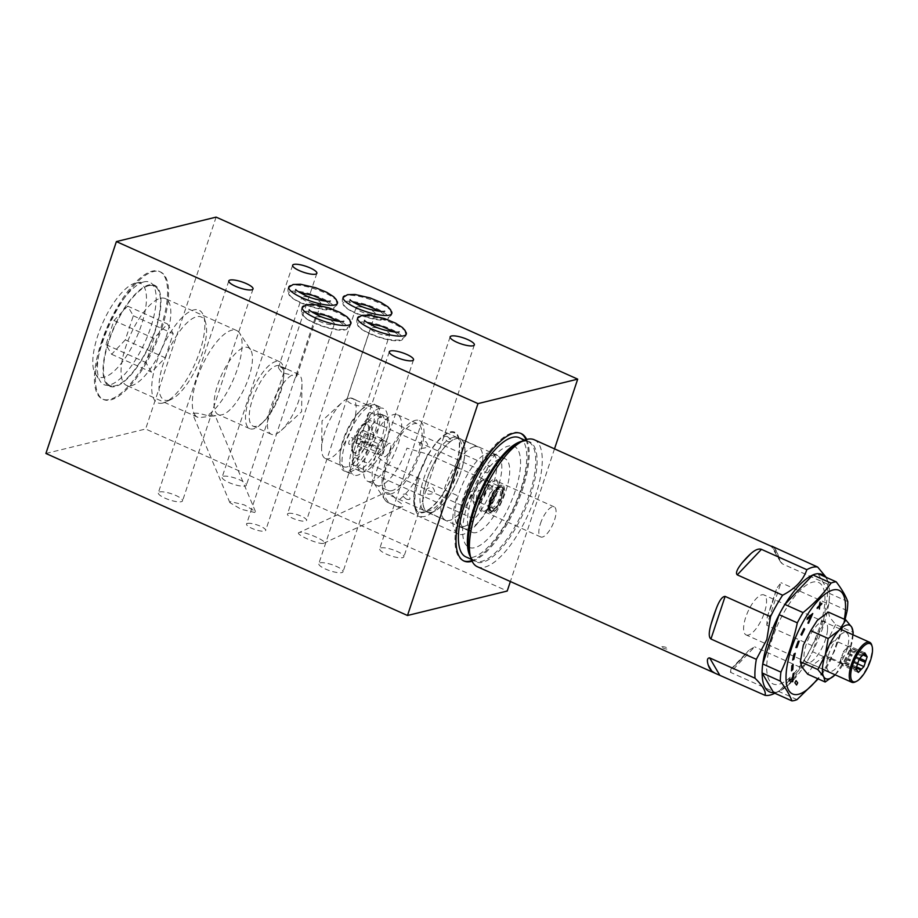 <?xml version="1.0" encoding="UTF-8"?>
<svg xmlns="http://www.w3.org/2000/svg" width="918" height="918" viewBox="0 0 918 918"><rect width="100%" height="100%" fill="white"/><g stroke="black" fill="none" stroke-linecap="round" stroke-linejoin="round"><path stroke-width="0.69" stroke-dasharray="4.59 3.44" d="M405.848 331.995A25.647 6.449 18.4 0 0 385.067 320.244A25.647 6.449 18.4 0 0 360.108 316.217A25.647 6.449 18.4 0 0 359.236 316.492M391.378 311.34A25.647 6.449 18.4 0 0 370.597 299.589A25.647 6.449 18.4 0 0 345.638 295.562A25.647 6.449 18.4 0 0 344.766 295.825M337.021 301.161A25.647 6.449 18.4 0 0 316.24 289.411A25.647 6.449 18.4 0 0 291.281 285.372A25.647 6.449 18.4 0 0 290.409 285.647M350.492 321.369A25.647 6.449 18.4 0 0 329.711 309.618A25.647 6.449 18.4 0 0 304.753 305.591A25.647 6.449 18.4 0 0 303.881 305.866M554.518 448.833L510.385 581.519M472.093 561.242A69.86 25.084 114.1 0 0 522.342 490.017A69.86 25.084 114.1 0 0 526.668 439.47M45.9 453.469L145.629 429.004L507.218 591.031M380.89 547.908A12.76 3.213 -161.6 0 1 395.038 550.548A12.76 3.213 -161.6 0 1 403.874 556.813A12.76 3.213 -161.6 0 1 402.635 557.651A12.76 3.213 -161.6 0 1 388.475 555.011A12.76 3.213 -161.6 0 1 379.65 548.757A12.76 3.213 -161.6 0 1 380.89 547.908M320.061 562.837A12.76 3.213 -161.6 0 1 334.209 565.477A12.76 3.213 -161.6 0 1 343.045 571.73A12.76 3.213 -161.6 0 1 341.806 572.58A12.76 3.213 -161.6 0 1 327.646 569.94A12.76 3.213 -161.6 0 1 318.81 563.675A12.76 3.213 -161.6 0 1 320.061 562.837M223.384 476.293A12.76 3.213 -161.6 0 1 237.544 478.944A12.76 3.213 -161.6 0 1 246.368 485.197A12.76 3.213 -161.6 0 1 245.129 486.047A12.76 3.213 -161.6 0 1 230.969 483.396A12.76 3.213 -161.6 0 1 222.145 477.142A12.76 3.213 -161.6 0 1 223.384 476.293M159.56 491.956A12.76 3.213 -161.6 0 1 173.72 494.595A12.76 3.213 -161.6 0 1 182.544 500.861A12.76 3.213 -161.6 0 1 181.305 501.698A12.76 3.213 -161.6 0 1 167.145 499.059A12.76 3.213 -161.6 0 1 158.321 492.794A12.76 3.213 -161.6 0 1 159.56 491.956M288.424 513.391A10.075 2.536 -161.6 0 1 299.589 515.48A10.075 2.536 -161.6 0 1 306.555 520.414A10.075 2.536 -161.6 0 1 305.579 521.08A10.075 2.536 -161.6 0 1 294.414 518.991A10.075 2.536 -161.6 0 1 287.449 514.057A10.075 2.536 -161.6 0 1 288.424 513.391M247.539 523.421A10.075 2.536 -161.6 0 1 258.704 525.509A10.075 2.536 -161.6 0 1 265.669 530.443A10.075 2.536 -161.6 0 1 264.694 531.109A10.075 2.536 -161.6 0 1 253.529 529.032A10.075 2.536 -161.6 0 1 246.552 524.086A10.075 2.536 -161.6 0 1 247.539 523.421M299.348 532.463C293.152 533.519 318.73 544.982 323.595 543.33C329.791 542.274 304.202 530.811 299.348 532.463L385.308 492.587C388.796 492.128 392.835 494.871 397.425 500.815C402.75 504.189 404.287 506.22 402.061 506.931C400.007 507.275 395.647 505.921 388.98 502.892C384.401 496.936 383.173 493.505 385.308 492.587M323.595 543.33L402.061 506.931M230.51 501.618L229.856 502.616L241.067 509.249L254.779 512.496L255.433 511.498L244.222 504.866L230.51 501.618M216.109 217.118L145.629 429.004M101.267 342.586A69.86 25.084 -65.9 0 1 152.354 271.131A69.86 25.084 -65.9 0 1 160.753 328.001A69.86 25.084 -65.9 0 1 109.667 399.456A69.86 25.084 -65.9 0 1 101.267 342.586M357.125 306.876A10.075 2.536 -161.6 0 1 368.29 308.964A10.075 2.536 -161.6 0 1 375.255 313.899A10.075 2.536 -161.6 0 1 374.28 314.564A10.075 2.536 -161.6 0 1 363.103 312.487A10.075 2.536 -161.6 0 1 356.138 307.541A10.075 2.536 -161.6 0 1 357.125 306.876M316.228 316.905A10.075 2.536 -161.6 0 1 327.405 318.994A10.075 2.536 -161.6 0 1 334.37 323.928A10.075 2.536 -161.6 0 1 333.395 324.593A10.075 2.536 -161.6 0 1 322.218 322.516A10.075 2.536 -161.6 0 1 315.253 317.571A10.075 2.536 -161.6 0 1 316.228 316.905M388.98 502.892A47.552 17.075 -65.9 0 1 387.97 502.536A47.552 17.075 -65.9 0 1 384.986 499.908A47.552 17.075 -65.9 0 1 387.166 464.118L375.737 455.776A36.663 13.162 114.1 0 0 374.062 483.373A36.663 13.162 114.1 0 0 406.949 448.122L427.65 454.18A47.552 17.075 -65.9 0 1 397.425 500.815M427.65 454.18L497.912 485.656A47.552 17.075 -65.9 0 1 458.22 534.024A47.552 17.075 -65.9 0 1 457.416 495.594L387.166 464.118M345.352 301.609A23.891 6.013 -161.6 0 1 375.875 308.23A23.891 6.013 -161.6 0 1 386.053 319.843A23.891 6.013 -161.6 0 1 355.53 313.222A23.891 6.013 -161.6 0 1 345.352 301.609M304.466 311.638A23.891 6.013 -161.6 0 1 334.99 318.259A23.891 6.013 -161.6 0 1 345.157 329.872A23.891 6.013 -161.6 0 1 314.644 323.251A23.891 6.013 -161.6 0 1 304.466 311.638M255.433 511.498L215.064 415.406L213.137 416.106L221.307 414.925A36.663 13.162 114.1 0 0 248.858 377.287A36.663 13.162 -65.9 0 0 250.545 349.689L239.609 333.154A47.552 17.075 -65.9 0 1 237.429 368.944A47.552 17.075 114.1 0 1 207.204 415.579C214.043 414.752 216.373 414.867 214.204 415.911L198.758 417.656C193.136 415.188 191.369 413.788 193.468 413.467C195.66 412.733 200.239 413.444 207.204 415.579M229.856 502.616L192.7 414.19L193.468 413.467M287.323 369.208L297.214 373.775A32.968 11.842 -65.9 0 1 298.201 374.085A32.968 11.842 -65.9 0 1 301.988 384.16L301.586 411.734L281.287 430.381A32.968 11.842 114.1 0 1 271.235 434.26A32.968 11.842 114.1 0 1 270.684 407.615A32.968 11.842 -65.9 0 1 292.027 375.049L282.101 372.788L278.338 367.843L279.382 366.993L287.323 369.208L279.967 365.915A32.968 11.842 -65.9 0 0 252.45 399.445A32.968 11.842 114.1 0 0 253.001 426.09A32.968 11.842 114.1 0 0 263.627 421.66L261.504 423.714A36.663 13.162 114.1 0 1 249.685 428.637A36.663 13.162 114.1 0 1 249.065 399.02A36.663 13.162 -65.9 0 1 279.657 361.738L248.25 347.658A36.663 13.162 -65.9 0 0 217.646 384.94A36.663 13.162 114.1 0 0 218.266 414.569A36.663 13.162 114.1 0 0 221.307 414.925M239.609 333.154A47.552 17.075 -65.9 0 0 236.637 330.514A47.552 17.075 -65.9 0 0 196.945 378.882A47.552 17.075 114.1 0 0 197.749 417.3A47.552 17.075 114.1 0 0 198.758 417.656M248.25 347.658A36.663 13.162 -65.9 0 1 250.545 349.689M279.657 361.738A36.663 13.162 -65.9 0 1 283.846 373.833A36.663 13.162 -65.9 0 1 280.277 391.355A36.663 13.162 114.1 0 1 261.504 423.714M279.967 365.915A32.968 11.842 -65.9 0 1 283.731 376.793A32.968 11.842 -65.9 0 1 280.518 392.56A32.968 11.842 114.1 0 1 263.627 421.66M301.988 384.16A32.968 11.842 -65.9 0 1 298.752 400.73A32.968 11.842 114.1 0 1 281.287 430.381M297.214 373.775L295.493 377.803L292.027 375.049M319.923 304.386A10.075 2.536 18.4 0 0 320.898 303.72A10.075 2.536 18.4 0 0 313.933 298.786A10.075 2.536 18.4 0 0 302.768 296.698A10.075 2.536 18.4 0 0 301.781 297.363A10.075 2.536 18.4 0 0 308.746 302.297A10.075 2.536 18.4 0 0 319.923 304.386M290.995 291.419A23.891 6.013 -161.6 0 1 321.518 298.052A23.891 6.013 -161.6 0 1 331.685 309.664A23.891 6.013 -161.6 0 1 301.173 303.032A23.891 6.013 -161.6 0 1 290.995 291.419M166.181 337.021A47.552 17.075 114.1 0 0 165.378 298.591A47.552 17.075 114.1 0 0 125.697 346.947A47.552 17.075 114.1 0 0 126.5 385.376A47.552 17.075 114.1 0 0 166.181 337.021M365.364 405.515L366.271 405.045L364.239 403.679L350.63 397.976L347.13 398.825C346.132 404.149 361.749 407.408 365.364 405.515M347.761 399.169L347.13 398.825A32.968 11.842 114.1 0 0 342.322 402.233A32.968 11.842 114.1 0 0 324.846 431.885A32.968 11.842 -65.9 0 0 321.61 448.454A32.968 11.842 -65.9 0 0 325.397 458.53L343.642 466.7A32.968 11.842 -65.9 0 1 339.867 455.821A32.968 11.842 -65.9 0 1 343.08 440.055A32.968 11.842 114.1 0 1 359.971 410.954L362.105 408.9A36.663 13.162 -65.9 0 1 374.544 433.594A36.663 13.162 -65.9 0 1 352.558 468.662A36.663 13.162 -65.9 0 1 339.752 458.782A36.663 13.162 -65.9 0 1 343.321 441.26A36.663 13.162 -65.9 0 1 362.105 408.9M343.642 466.7A32.968 11.842 -65.9 0 0 371.159 433.17A32.968 11.842 114.1 0 0 370.597 406.525A32.968 11.842 114.1 0 0 359.971 410.954M325.397 458.53A32.968 11.842 -65.9 0 0 352.914 425A32.968 11.842 114.1 0 0 352.363 398.355A32.968 11.842 114.1 0 0 350.63 397.976M388.75 335.231A10.075 2.536 18.4 0 0 389.725 334.565A10.075 2.536 18.4 0 0 382.76 329.619A10.075 2.536 18.4 0 0 371.595 327.542A10.075 2.536 18.4 0 0 370.608 328.208A10.075 2.536 18.4 0 0 377.573 333.142A10.075 2.536 18.4 0 0 388.75 335.231M359.822 322.264A23.891 6.013 -161.6 0 1 390.345 328.885A23.891 6.013 -161.6 0 1 400.512 340.498A23.891 6.013 -161.6 0 1 370 333.877A23.891 6.013 -161.6 0 1 359.822 322.264M463.533 560.829A69.86 25.084 -65.9 0 1 461.857 504.166A69.86 25.084 -65.9 0 1 520.655 433.353M525.957 439.676A69.86 25.084 -65.9 0 1 521.344 489.569A69.86 25.084 -65.9 0 1 471.783 560.577M468.042 502.651A55.332 19.875 114.1 0 0 474.698 547.69A55.332 19.875 114.1 0 0 515.159 491.096A55.332 19.875 114.1 0 0 508.503 446.045A55.332 19.875 114.1 0 0 468.042 502.651M161.74 328.449A69.86 25.084 114.1 0 0 153.34 271.579A69.86 25.084 114.1 0 0 102.265 343.034A69.86 25.084 114.1 0 0 110.665 399.904A69.86 25.084 114.1 0 0 161.74 328.449M155.567 329.964A55.332 19.875 -65.9 0 1 115.094 386.558A55.332 19.875 -65.9 0 1 108.439 341.519A55.332 19.875 -65.9 0 1 148.911 284.924A55.332 19.875 -65.9 0 1 155.567 329.964M468.582 528.86A40.082 14.39 -65.9 0 1 464.439 528.619A40.082 14.39 -65.9 0 1 465.587 491.187A40.082 14.39 -65.9 0 1 493.069 455.236A40.082 14.39 -65.9 0 1 497.212 455.466A40.082 14.39 -65.9 0 1 496.064 492.897A40.082 14.39 -65.9 0 1 468.582 528.86M474.434 511.246A3.683 1.32 114.1 0 0 471.909 514.55A3.683 1.32 114.1 0 0 471.806 517.993A3.683 1.32 114.1 0 0 472.185 518.016A3.683 1.32 114.1 0 0 474.721 514.711A3.683 1.32 114.1 0 0 474.824 511.269A3.683 1.32 114.1 0 0 474.434 511.246M492.427 486.092A3.683 1.32 114.1 0 0 489.73 489.856A3.683 1.32 114.1 0 0 490.166 492.863A3.683 1.32 114.1 0 0 492.863 489.087A3.683 1.32 114.1 0 0 492.427 486.092M489.466 466.069A3.683 1.32 114.1 0 0 486.942 469.373A3.683 1.32 114.1 0 0 486.827 472.827A3.683 1.32 114.1 0 0 487.217 472.85A3.683 1.32 114.1 0 0 489.742 469.534A3.683 1.32 114.1 0 0 489.845 466.092A3.683 1.32 114.1 0 0 489.466 466.069M471.485 491.222A3.683 1.32 114.1 0 0 468.788 494.997A3.683 1.32 114.1 0 0 469.224 498.004A3.683 1.32 114.1 0 0 471.921 494.228A3.683 1.32 114.1 0 0 471.485 491.222M476.476 505.118A14.229 5.106 -65.9 0 1 473.665 503.225A14.229 5.106 -65.9 0 1 476.167 489.96A14.229 5.106 -65.9 0 1 484.406 479.253A14.229 5.106 -65.9 0 1 485.174 478.978A14.229 5.106 -65.9 0 1 486.884 490.556A14.229 5.106 -65.9 0 1 476.476 505.118M463.59 526.622A40.082 14.39 -65.9 0 1 459.448 526.393A40.082 14.39 -65.9 0 1 460.595 488.95A40.082 14.39 -65.9 0 1 488.089 452.999A40.082 14.39 -65.9 0 1 492.232 453.228A40.082 14.39 -65.9 0 1 491.084 490.671A40.082 14.39 -65.9 0 1 463.59 526.622M354.738 457.612A3.683 1.32 114.1 0 0 352.214 460.916A3.683 1.32 114.1 0 0 352.11 464.359A3.683 1.32 114.1 0 0 352.489 464.382A3.683 1.32 114.1 0 0 355.014 461.077A3.683 1.32 114.1 0 0 355.117 457.634A3.683 1.32 114.1 0 0 354.738 457.612M349.988 471.886A36.456 13.093 114.1 0 0 374.992 439.194A36.456 13.093 114.1 0 0 376.036 405.148A36.456 13.093 114.1 0 0 372.26 404.93A36.456 13.093 114.1 0 0 347.268 437.634A36.456 13.093 114.1 0 0 346.224 471.68A36.456 13.093 114.1 0 0 349.988 471.886M370.47 439.229A3.683 1.32 -65.9 0 1 370.023 436.222A3.683 1.32 -65.9 0 1 372.731 432.447A3.683 1.32 -65.9 0 1 373.167 435.453A3.683 1.32 -65.9 0 1 370.47 439.229M369.77 412.434A3.683 1.32 114.1 0 0 367.234 415.739A3.683 1.32 114.1 0 0 367.131 419.193A3.683 1.32 114.1 0 0 367.51 419.205A3.683 1.32 114.1 0 0 370.046 415.9A3.683 1.32 114.1 0 0 370.149 412.457A3.683 1.32 114.1 0 0 369.77 412.434M349.529 444.369A3.683 1.32 -65.9 0 1 349.081 441.363A3.683 1.32 -65.9 0 1 351.778 437.588A3.683 1.32 -65.9 0 1 352.225 440.594A3.683 1.32 -65.9 0 1 349.529 444.369M356.264 453.033A15.927 5.715 -65.9 0 1 354.348 440.078A15.927 5.715 -65.9 0 1 365.995 423.783A15.927 5.715 -65.9 0 1 367.911 436.75A15.927 5.715 -65.9 0 1 356.264 453.033M379.742 408.281A36.456 13.093 114.1 0 0 354.75 440.984A36.456 13.093 114.1 0 0 353.705 475.031A36.456 13.093 114.1 0 0 357.469 475.237A36.456 13.093 114.1 0 0 382.473 442.545A36.456 13.093 114.1 0 0 383.517 408.499A36.456 13.093 114.1 0 0 379.742 408.281M482.466 480.229A11.888 4.269 114.1 0 0 481.824 480.47A11.888 4.269 114.1 0 0 474.939 489.409A11.888 4.269 114.1 0 0 472.85 500.494A11.888 4.269 114.1 0 0 475.203 502.066A11.888 4.269 114.1 0 0 483.889 489.914A11.888 4.269 114.1 0 0 482.466 480.229M474.124 446.745A40.082 14.39 114.1 0 0 446.63 482.696A40.082 14.39 114.1 0 0 445.482 520.127A40.082 14.39 114.1 0 0 449.625 520.368A40.082 14.39 114.1 0 0 477.119 484.406A40.082 14.39 114.1 0 0 478.267 446.974A40.082 14.39 114.1 0 0 474.124 446.745M431.678 512.324A40.082 14.39 -65.9 0 1 427.524 512.083A40.082 14.39 -65.9 0 1 428.672 474.652A40.082 14.39 -65.9 0 1 456.166 438.689A40.082 14.39 -65.9 0 1 460.308 438.93A40.082 14.39 -65.9 0 1 459.161 476.362A40.082 14.39 -65.9 0 1 431.678 512.324M390.781 493.999A40.082 14.39 -65.9 0 1 386.627 493.758A40.082 14.39 -65.9 0 1 387.775 456.326A40.082 14.39 -65.9 0 1 415.269 420.364A40.082 14.39 -65.9 0 1 419.411 420.605A40.082 14.39 -65.9 0 1 418.264 458.036A40.082 14.39 -65.9 0 1 390.781 493.999M453.171 437.358A40.082 14.39 114.1 0 0 425.688 473.309A40.082 14.39 114.1 0 0 424.541 510.741A40.082 14.39 114.1 0 0 428.683 510.982A40.082 14.39 114.1 0 0 456.166 475.019A40.082 14.39 114.1 0 0 457.313 437.588A40.082 14.39 114.1 0 0 453.171 437.358M421.213 448.294C427.788 448.179 429.36 445.976 425.941 441.684C419.319 441.478 417.747 443.681 421.213 448.294M406.754 499.335C411.367 500.046 411.115 498.29 405.986 494.079C401.074 493.792 401.338 495.548 406.754 499.335M432.711 487.527C436.176 492.14 434.604 494.343 427.983 494.136C424.564 489.845 426.136 487.642 432.711 487.527M447.169 436.475C452.585 440.273 452.849 442.028 447.938 441.73C442.809 437.53 442.556 435.775 447.169 436.475M391.883 490.66A36.456 13.093 -65.9 0 1 388.119 490.441A36.456 13.093 -65.9 0 1 389.163 456.407A36.456 13.093 -65.9 0 1 414.156 423.703A36.456 13.093 114.1 0 1 417.931 423.921A36.456 13.093 114.1 0 1 416.887 457.956A36.456 13.093 114.1 0 1 391.883 490.66M371.434 481.491A36.456 13.093 -65.9 0 1 367.67 481.284A36.456 13.093 -65.9 0 1 368.715 447.238A36.456 13.093 -65.9 0 1 393.707 414.546A36.456 13.093 -65.9 0 1 397.483 414.752A36.456 13.093 -65.9 0 1 396.438 448.799A36.456 13.093 -65.9 0 1 371.434 481.491M365.008 423.301A15.962 5.726 114.1 0 0 364.136 423.623A15.962 5.726 114.1 0 0 354.899 435.614A15.962 5.726 114.1 0 0 352.099 450.497A15.962 5.726 114.1 0 0 355.255 452.62A15.962 5.726 114.1 0 0 366.925 436.291A15.962 5.726 114.1 0 0 365.008 423.301M356.758 439.573L355.736 442.637L357.55 445.723L361.99 441.042L364.549 433.342L362.713 430.198L358.341 434.811L357.32 437.875A7.321 2.628 114.1 0 0 356.758 439.573L376.701 448.512A7.321 2.628 114.1 0 0 376.587 453.102A7.321 2.628 114.1 0 0 377.091 453.584A7.321 2.628 114.1 0 0 377.849 453.618A7.321 2.628 114.1 0 0 379.696 452.344A7.321 2.628 114.1 0 0 383.575 440.697A7.321 2.628 114.1 0 0 383.07 440.227A7.321 2.628 114.1 0 0 382.313 440.181A7.321 2.628 114.1 0 0 380.454 441.466A7.321 2.628 114.1 0 0 377.275 446.814L378.285 443.75L382.657 439.137L384.504 442.281L381.945 449.981L377.493 454.662L375.691 451.576L376.701 448.512M367.716 422.05A18.303 6.575 114.1 0 0 366.73 422.406A18.303 6.575 114.1 0 0 356.127 436.165A18.303 6.575 114.1 0 0 352.914 453.24A18.303 6.575 114.1 0 0 356.54 455.661A18.303 6.575 114.1 0 0 369.92 436.945A18.303 6.575 114.1 0 0 367.716 422.05M389.301 443.302A7.321 2.628 114.1 0 0 384.275 449.877A7.321 2.628 114.1 0 0 384.068 456.705A7.321 2.628 114.1 0 0 384.826 456.751A7.321 2.628 114.1 0 0 386.294 455.844A7.321 2.628 114.1 0 0 390.896 445.586A7.321 2.628 114.1 0 0 390.058 443.348A7.321 2.628 114.1 0 0 389.301 443.302M357.32 437.875L377.275 446.814M358.341 434.811L378.285 443.75M355.736 442.637L375.691 451.576M362.713 430.198L382.657 439.137M364.549 433.342L384.504 442.281M361.99 441.042L381.945 449.981M357.55 445.723L377.493 454.662M377.872 413.903A30.328 10.89 114.1 0 0 357.079 441.11A30.328 10.89 114.1 0 0 356.207 469.442A30.328 10.89 114.1 0 0 378.549 446.217A30.328 10.89 114.1 0 0 381.016 414.075A30.328 10.89 114.1 0 0 378.021 413.869L385.158 416.026A30.328 10.89 -65.9 0 1 385.904 416.267A30.328 10.89 -65.9 0 1 383.437 448.409A30.328 10.89 -65.9 0 1 361.095 471.634A30.328 10.89 -65.9 0 1 361.967 443.302A30.328 10.89 -65.9 0 1 382.76 416.095L377.872 413.903M762.789 663.703A64.294 23.088 114.1 0 0 762.147 673.032M773.61 692.62A64.294 23.088 114.1 0 0 779.669 690.99A64.294 23.088 114.1 0 0 823.205 626.478A64.294 23.088 -65.9 0 0 828.208 582.666L827.52 580.36L827.669 584.146A69.573 24.981 -65.9 0 1 826.361 603.023L822.666 625.858L812.178 645.641L766.794 625.307L780.966 582.689L776.812 588.197L774.849 594.887A69.573 24.981 -65.9 0 1 772.589 602.242A69.573 24.981 -65.9 0 1 769.927 609.69L767.276 616.85L766.794 625.307M779.015 614.922A64.294 23.088 -65.9 0 1 785.016 604.274M812.705 575.081A64.294 23.088 -65.9 0 1 818.225 573.761M825.282 576.929A64.294 23.088 -65.9 0 1 828.208 582.666M793.99 673.422A55.631 19.978 114.1 0 0 819.522 627.384A55.631 19.978 114.1 0 0 812.832 582.104A55.631 19.978 114.1 0 0 772.153 639.008A55.631 19.978 114.1 0 0 769.295 680.376A55.631 19.978 114.1 0 0 793.06 674.432M826.177 577.33L827.52 580.36M826.361 603.023L780.966 582.689M534.276 439.768A69.573 24.981 -65.9 0 1 535.458 495.984A69.573 24.981 114.1 0 1 477.383 566.739M773.358 547.197L774.218 547.966A69.573 24.981 -65.9 0 1 777.695 553.91L780.575 562L782.285 563.813L772.267 546.703M827.669 584.146L782.285 563.813M519.301 437.737A65.293 23.443 -65.9 0 1 520.391 490.499A65.293 23.443 -65.9 0 1 465.896 556.905M773.863 693.71A69.573 24.981 114.1 0 0 775.859 692.677L730.476 672.332L754.665 646.834L748.755 650.38L743.603 656.427A69.573 24.981 -65.9 0 1 735.192 665.286L730.923 669.176L730.476 672.332M812.178 645.641A69.573 24.981 114.1 0 1 800.048 667.168C796.514 677.702 788.447 686.205 775.859 692.677M800.048 667.168L754.665 646.834M661.867 646.582C665.814 646.903 667.799 647.798 667.845 649.255C663.966 648.751 661.97 647.856 661.867 646.582M418.034 476.878A43.915 15.767 114.1 0 0 414.626 506.805A43.915 15.767 114.1 0 0 432.826 506.575A43.915 15.767 114.1 0 0 455.431 467.698A43.915 15.767 114.1 0 0 450.153 431.953A43.915 15.767 114.1 0 0 418.034 476.878L419.285 478.301A46.852 16.822 114.1 0 0 415.647 510.224A46.852 16.822 114.1 0 0 435.052 509.983A46.852 16.822 114.1 0 0 459.172 468.513L455.431 467.698M418.333 476.798A43.215 15.514 -65.9 0 1 449.935 432.596A43.215 15.514 -65.9 0 1 455.133 467.778A43.215 15.514 -65.9 0 1 423.531 511.98A43.215 15.514 -65.9 0 1 418.333 476.798M540.438 523.627A16.49 5.921 -65.9 0 1 554.197 506.862A16.49 5.921 -65.9 0 1 554.472 520.185A16.49 5.921 -65.9 0 1 540.713 536.95A16.49 5.921 -65.9 0 1 540.438 523.627M540.713 536.95L482.868 511.016A16.49 5.921 114.1 0 1 482.581 497.694A16.49 5.921 -65.9 0 1 496.34 480.94A16.49 5.921 -65.9 0 1 497.9 483.029A16.49 5.921 -65.9 0 1 496.627 494.251A16.49 5.921 114.1 0 1 485.461 510.798L484.165 511.395A17.66 6.334 114.1 0 0 496.122 493.689A17.66 6.334 -65.9 0 0 497.499 481.652A17.66 6.334 -65.9 0 0 490.178 481.743A17.66 6.334 -65.9 0 0 481.089 497.372A17.66 6.334 114.1 0 0 484.165 511.395M472.127 532.302A40.289 14.47 114.1 0 1 471.45 499.736A40.289 14.47 -65.9 0 1 505.084 458.759A40.289 14.47 -65.9 0 1 505.761 491.325A40.289 14.47 114.1 0 1 472.127 532.302L427.444 512.278A40.289 14.47 114.1 0 0 461.077 471.301A40.289 14.47 114.1 0 0 460.388 438.735A40.289 14.47 114.1 0 0 426.767 479.712A40.289 14.47 114.1 0 0 427.444 512.278M482.868 511.016A16.49 5.921 114.1 0 0 485.461 510.798M491.141 499.599A9.926 3.569 114.1 0 0 491.314 507.62A9.926 3.569 114.1 0 0 499.599 497.522A9.926 3.569 114.1 0 0 499.426 489.501A9.926 3.569 114.1 0 0 491.141 499.599M485.829 491.359A9.926 3.569 -65.9 0 1 477.544 501.457A9.926 3.569 -65.9 0 1 477.383 493.436A9.926 3.569 -65.9 0 1 478.714 490.166L480.963 491.176A9.926 3.569 -65.9 0 1 487.917 484.348A9.926 3.569 -65.9 0 1 488.881 489.237L486.632 488.227A9.926 3.569 -65.9 0 1 485.829 491.359M500.436 485.186A14.642 5.256 -65.9 0 0 500.138 485.255A14.642 5.256 114.1 0 0 490.728 496.868A14.642 5.256 114.1 0 0 488.766 511.246A14.642 5.256 114.1 0 0 491.199 512.141A14.642 5.256 -65.9 0 0 501.79 497.499A14.642 5.256 -65.9 0 0 500.436 485.186L501.435 485.048A15.193 5.451 114.1 0 0 501.125 485.106A15.193 5.451 114.1 0 0 491.348 497.166A15.193 5.451 114.1 0 0 489.317 512.083A15.193 5.451 114.1 0 0 491.841 513.013A15.193 5.451 114.1 0 0 502.834 497.808A15.193 5.451 114.1 0 0 501.435 485.048M499.736 486.46A13.322 4.785 114.1 0 0 489.994 500.08A13.322 4.785 114.1 0 0 491.6 510.924A13.322 4.785 -65.9 0 0 491.991 510.81A13.322 4.785 -65.9 0 0 500.035 500.654A13.322 4.785 -65.9 0 0 502.261 487.894A13.322 4.785 -65.9 0 0 499.736 486.46M492.048 510.764A12.967 4.659 -65.9 0 1 490.487 500.207A12.967 4.659 -65.9 0 1 499.977 486.942A12.967 4.659 -65.9 0 1 502.433 488.33A12.967 4.659 -65.9 0 1 500.264 500.758A12.967 4.659 -65.9 0 1 492.427 510.637A12.967 4.659 -65.9 0 1 492.048 510.764M494.01 508.882A10.35 3.718 -65.9 0 1 492.943 508.813A10.35 3.718 -65.9 0 1 493.241 499.151A10.35 3.718 -65.9 0 1 500.333 489.856A10.35 3.718 -65.9 0 1 501.412 489.925A10.35 3.718 -65.9 0 1 501.113 499.587A10.35 3.718 -65.9 0 1 494.01 508.882M501.274 487.045A13.426 4.819 114.1 0 0 492.071 499.082A13.426 4.819 114.1 0 0 491.681 511.613A13.426 4.819 114.1 0 0 493.069 511.693A13.426 4.819 114.1 0 0 502.272 499.656A13.426 4.819 114.1 0 0 502.662 487.125A13.426 4.819 114.1 0 0 501.274 487.045M844.353 619.26A56.801 20.403 -65.9 0 1 817.72 678.677M827.543 629.748A22.548 8.101 114.1 0 0 816.951 625.376A22.548 8.101 114.1 0 0 804.03 654.523A22.548 8.101 114.1 0 0 814.622 658.883A22.548 8.101 114.1 0 0 827.543 629.748M845.065 619.57L830.779 659.881A64.409 23.134 114.1 0 1 825.018 670.117L818.213 678.895M797.031 699.619L778.808 691.461A64.409 23.134 -65.9 0 1 773.667 692.723M825.018 670.117L806.796 661.958L793.6 675.866M830.779 659.881L812.568 651.723A64.409 23.134 -65.9 0 1 806.796 661.958M847.796 601.623L829.585 593.453A64.409 23.134 -65.9 0 1 828.965 602.438L812.568 651.723M847.176 610.596L828.965 602.438M792.704 676.818L790.306 679.343M788.987 680.743L778.808 691.461M817.995 573.67L829.585 593.453M835.196 674.753L835.162 674.787A29.284 10.511 114.1 0 0 835.196 674.753A29.284 10.511 114.1 0 0 836.218 673.72A29.284 10.511 114.1 0 0 850.194 648.911A29.284 10.511 114.1 0 0 853.051 634.912A29.284 10.511 114.1 0 0 853.051 634.831L853.051 634.912M844.193 632.548A21.137 7.596 114.1 0 0 828.725 654.178A21.137 7.596 114.1 0 0 831.272 671.379A21.137 7.596 114.1 0 0 846.729 649.76A21.137 7.596 114.1 0 0 844.193 632.548M835.162 674.787L842.804 663.439L850.194 648.911L853.166 631.94M828.346 612.088L829.769 617.321L835.644 624.55L853.132 632.387M835.644 624.55L828.254 639.077L825.316 655.601L842.804 663.439M825.316 655.601L814.266 663.898L807.679 674.179M748.388 635.049A21.906 7.86 -65.9 0 1 746.116 634.923A21.906 7.86 -65.9 0 1 746.747 614.463A21.906 7.86 -65.9 0 1 761.768 594.818A21.906 7.86 -65.9 0 1 764.028 594.944A21.906 7.86 -65.9 0 1 763.409 615.404A21.906 7.86 -65.9 0 1 748.388 635.049M871.733 645.056A21.906 7.86 -65.9 0 1 867.877 665.481A21.906 7.86 -65.9 0 1 855.197 681.948M842.827 664.012A9.249 3.328 -65.9 0 1 841.863 663.955A9.249 3.328 -65.9 0 1 841.404 663.599L842.391 665.298L844.789 662.773A9.249 3.328 -65.9 0 1 842.827 664.012M857.366 670.76L841.404 663.599M857.045 670.209L841.083 663.06A9.249 3.328 -65.9 0 1 841.496 657.15L840.096 661.373L841.083 663.06M857.458 664.311L841.496 657.15M857.905 662.957L841.944 655.808A9.249 3.328 -65.9 0 1 845.742 649.072L843.355 651.585L841.944 655.808M861.704 656.221L845.742 649.072M862.472 655.406L846.511 648.257A9.249 3.328 -65.9 0 1 848.473 647.018A9.249 3.328 -65.9 0 1 849.437 647.075A9.249 3.328 -65.9 0 1 849.896 647.431L848.898 645.733L846.511 648.257M828.862 657.758A9.249 3.328 -65.9 0 1 827.898 657.701A9.249 3.328 -65.9 0 1 826.843 654.878A9.249 3.328 -65.9 0 1 832.649 641.9A9.249 3.328 -65.9 0 1 834.508 640.764A9.249 3.328 114.1 0 1 835.472 640.821A9.249 3.328 114.1 0 1 835.208 649.462A9.249 3.328 114.1 0 1 828.862 657.758M856.058 668.522L840.096 661.373M858.353 672.446L842.391 665.298M859.305 658.745L843.355 651.585M864.859 652.893L848.898 645.733M851.204 649.669L850.217 647.97A9.249 3.328 -65.9 0 1 849.804 653.88L851.204 649.669L862.931 654.924M863.769 654.041L850.217 647.97M864.033 653.765L849.896 647.431M859.707 658.321L849.804 653.88M859.03 659.572L849.357 655.234A9.249 3.328 -65.9 0 1 845.558 661.97L847.945 659.445L849.357 655.234M856.586 666.916L845.558 661.97M856.253 667.914L844.789 662.773M857.619 663.783L847.945 659.445M168.889 400.225A45.441 16.317 114.1 0 0 171.356 399.33A45.441 16.317 114.1 0 0 197.668 365.169A45.441 16.317 114.1 0 0 205.655 322.78A45.441 16.317 114.1 0 0 196.659 316.756A45.441 16.317 114.1 0 0 163.427 363.241A45.441 16.317 114.1 0 0 168.889 400.225M162.796 403.048A50.708 18.211 -65.9 0 1 156.691 361.772A50.708 18.211 -65.9 0 1 193.778 309.905A50.708 18.211 -65.9 0 1 203.819 316.63A50.708 18.211 -65.9 0 1 194.903 363.93A50.708 18.211 -65.9 0 1 165.538 402.061A50.708 18.211 -65.9 0 1 162.796 403.048M135.29 283.134A51.247 18.406 114.1 0 0 102.334 323.813A51.247 18.406 114.1 0 0 95.472 374.131A51.247 18.406 114.1 0 0 103.975 377.264A51.247 18.406 114.1 0 0 141.062 325.993A51.247 18.406 114.1 0 0 136.334 282.928A51.247 18.406 114.1 0 0 135.29 283.134M125.296 339.878L111.617 354.291L105.949 344.617L113.97 320.52L127.648 306.107L133.317 315.781L125.296 339.878L165.194 357.756L151.516 372.169L145.859 362.495L153.868 338.398L167.546 323.985L173.215 333.659L165.194 357.756M111.617 354.291L151.516 372.169M105.949 344.617L145.859 362.495M113.97 320.52L153.868 338.398M127.648 306.107L167.546 323.985M133.317 315.781L173.215 333.659M143.931 281.883A56.101 20.15 114.1 0 0 107.854 326.418A56.101 20.15 114.1 0 0 100.337 381.486A56.101 20.15 114.1 0 0 105.868 385.181A56.101 20.15 114.1 0 0 109.655 384.929A56.101 20.15 -65.9 0 0 147.052 337.285A56.101 20.15 -65.9 0 0 151.504 283.329A56.101 20.15 -65.9 0 0 145.078 281.665A56.101 20.15 -65.9 0 0 143.931 281.883M148.636 285.727A54.46 19.553 114.1 0 0 110.309 337.17A54.46 19.553 114.1 0 0 111.698 385.996A54.46 19.553 114.1 0 0 115.37 385.755A54.46 19.553 114.1 0 0 151.665 339.499A54.46 19.553 114.1 0 0 155.991 287.127A54.46 19.553 114.1 0 0 148.636 285.727M519.175 442.671A65.809 23.627 -65.9 0 1 530.65 494.94A65.809 23.627 114.1 0 1 496.764 553.198A65.809 23.627 114.1 0 1 469.5 553.531C471.278 558.167 473.068 560.634 474.87 560.921A65.293 23.443 114.1 0 0 529.376 494.527A65.293 23.443 -65.9 0 0 528.275 441.753C526.932 440.606 523.891 440.904 519.175 442.671M522.273 441.214A65.293 23.443 -65.9 0 1 528.275 441.753L524.66 440.135M470.475 556.813A65.293 23.443 114.1 0 0 474.87 560.921L471.267 559.314M735.192 665.286L743.603 656.427M769.927 609.69L774.849 594.887M777.695 553.91L774.218 547.966M474.365 344.916L403.874 556.813M450.13 336.86L379.65 548.757M413.525 359.845L343.045 571.73M389.301 351.789L318.81 563.675M316.859 273.312L246.368 485.197M292.635 265.245L222.145 477.142M253.035 288.963L182.544 500.861M228.811 280.908L158.321 492.794M375.255 313.899L306.555 520.414M356.138 307.541L351.02 322.929M350.848 323.457L287.449 514.057M334.37 323.928L265.669 530.443M315.253 317.571L246.552 524.086M374.062 483.373L384.986 499.908M387.97 502.536L458.22 534.024M283.731 376.793L283.846 373.833M298.201 374.085L295.412 372.834M296.766 376.254L320.898 303.72M278.338 367.843L301.781 297.363M236.637 330.514L165.378 298.591M271.235 434.26L253.001 426.09M249.685 428.637L218.266 414.569M197.749 417.3L126.5 385.376M352.363 398.355L356.15 400.053M364.239 403.679L370.597 406.525M339.867 455.821L339.752 458.782M321.61 448.454L322.011 420.88L342.322 402.233M366.282 405.045L389.725 334.565M347.084 398.928L370.608 328.208M380.144 311.351L383.701 314.197L384.699 311.202M343.091 297.489L342.448 298.809C341.496 304.283 345.845 308.918 355.518 312.74C367.016 317.972 377.321 320.141 386.432 319.234L391.458 315.115L391.734 313.669M350.194 299.727L349.196 302.711L353.763 302.573M394.614 332.006L398.171 334.852L399.169 331.857M357.561 318.156L356.918 319.464C355.966 324.938 360.315 329.585 369.988 333.395C381.486 338.639 391.791 340.796 400.902 339.889L405.928 335.77L406.192 334.336M364.664 320.382L363.666 323.377L368.233 323.228M325.787 301.161L329.344 304.007L330.342 301.024M288.734 287.311L288.091 288.631C287.139 294.093 291.488 298.74 301.161 302.561C312.659 307.794 322.964 309.963 332.075 309.045L337.101 304.925L337.365 303.491M295.837 289.537L294.839 292.532L299.406 292.394M339.247 321.38L342.816 324.226L343.814 321.231M302.206 307.519L301.563 308.838C300.611 314.312 304.96 318.948 314.633 322.769C326.131 328.013 336.436 330.17 345.547 329.264L350.573 325.144L350.837 323.698M309.309 309.756L308.31 312.751L312.877 312.602M464.439 528.619L459.448 526.393M497.212 455.466L492.232 453.228M352.11 464.359L471.806 517.993M346.224 471.68L353.705 475.031M376.036 405.148L383.517 408.499M355.117 457.634L474.824 511.269M367.131 419.193L486.827 472.827M370.149 412.457L489.845 466.092M472.85 500.494L473.665 503.225M481.824 480.47L484.406 479.253M445.482 520.127L427.524 512.083M478.267 446.974L460.308 438.93M424.541 510.741L386.627 493.758M457.313 437.588L419.411 420.605M367.67 481.284L388.119 490.441M397.483 414.752L417.931 423.921M352.099 450.497L352.914 453.24M364.136 423.623L366.73 422.406M377.091 453.584L384.068 456.705M386.294 455.844L390.804 451.713L390.896 445.586M383.07 440.227L390.058 443.348M385.904 416.267L381.016 414.075M361.095 471.634L356.207 469.442M779.669 690.99L774.849 693.251M730.923 669.176L748.755 650.38M767.276 616.85L776.812 588.197M780.575 562L771.269 546.107M414.626 506.805L415.647 510.224M554.197 506.862L496.34 480.94M497.9 483.029L497.499 481.652M505.084 458.759L460.388 438.735M491.314 507.62L477.544 501.457M499.426 489.501L487.917 484.348M488.766 511.246L489.317 512.083M492.943 508.813L493.173 508.801C498.726 508.733 503.948 486.127 501.412 489.925L501.412 489.925M491.681 511.613C485.553 509.731 492.966 488.984 500.436 486.965L502.662 487.125M822.402 669.096L794.46 656.577M793.531 656.163L746.116 634.923M841.863 663.955L827.898 657.701M849.437 647.075L835.472 640.821M832.649 641.9L826.946 647.133L826.843 654.878M840.314 629.128L811.581 616.253M810.192 615.634L764.028 594.944M205.655 322.78L203.819 316.63M171.356 399.33L165.538 402.061M95.472 374.131L100.337 381.486M111.698 385.996L105.868 385.181M136.334 282.928L145.078 281.665M155.991 287.127L151.504 283.329"/><path stroke-width="1.38" d="M577.697 379.145L477.98 403.61L116.391 241.583L216.109 217.118L577.697 379.145L554.518 448.833M451.369 336.022A12.76 3.213 -161.6 0 1 465.529 338.662A12.76 3.213 -161.6 0 1 474.365 344.916A12.76 3.213 -161.6 0 1 473.126 345.765A12.76 3.213 -161.6 0 1 458.966 343.125A12.76 3.213 -161.6 0 1 450.13 336.86A12.76 3.213 -161.6 0 1 451.369 336.022M390.54 350.94A12.76 3.213 -161.6 0 1 404.7 353.579A12.76 3.213 -161.6 0 1 413.525 359.845A12.76 3.213 -161.6 0 1 412.285 360.682A12.76 3.213 -161.6 0 1 398.137 358.043A12.76 3.213 -161.6 0 1 389.301 351.789A12.76 3.213 -161.6 0 1 390.54 350.94M293.875 264.407A12.76 3.213 -161.6 0 1 308.023 267.046A12.76 3.213 -161.6 0 1 316.859 273.312A12.76 3.213 -161.6 0 1 315.62 274.149A12.76 3.213 -161.6 0 1 301.46 271.51A12.76 3.213 -161.6 0 1 292.635 265.245A12.76 3.213 -161.6 0 1 293.875 264.407M230.051 280.059A12.76 3.213 -161.6 0 1 244.199 282.71A12.76 3.213 -161.6 0 1 253.035 288.963A12.76 3.213 -161.6 0 1 251.796 289.813A12.76 3.213 -161.6 0 1 237.636 287.162A12.76 3.213 -161.6 0 1 228.811 280.908A12.76 3.213 -161.6 0 1 230.051 280.059M359.236 316.492A25.647 6.449 18.4 0 0 372.008 329.114A25.647 6.449 18.4 0 0 403.805 335.793A25.647 6.449 18.4 0 0 405.848 331.995M344.766 295.825A25.647 6.449 18.4 0 0 357.538 308.448A25.647 6.449 18.4 0 0 389.335 315.138A25.647 6.449 18.4 0 0 391.378 311.34M290.409 285.647A25.647 6.449 18.4 0 0 303.181 298.27A25.647 6.449 18.4 0 0 334.978 304.948A25.647 6.449 18.4 0 0 337.021 301.161M303.881 305.866A25.647 6.449 18.4 0 0 316.653 318.489A25.647 6.449 18.4 0 0 348.45 325.167A25.647 6.449 18.4 0 0 350.492 321.369M510.385 581.519L507.218 591.031L407.489 615.496L45.9 453.469L116.391 241.583M477.98 403.61L407.489 615.496M526.668 439.47A69.86 25.084 114.1 0 0 497.12 444.461A69.86 25.084 114.1 0 0 462.856 504.613A69.86 25.084 114.1 0 0 472.093 561.242M520.655 433.353A69.86 25.084 -65.9 0 1 525.957 439.676M471.783 560.577A69.86 25.084 -65.9 0 1 463.533 560.829M779.015 614.922A64.294 23.088 -65.9 0 0 768.458 639.915A64.294 23.088 114.1 0 0 762.789 663.703M762.147 673.032A64.294 23.088 114.1 0 0 773.61 692.62M785.016 604.274A64.294 23.088 -65.9 0 1 812.705 575.081M818.225 573.761A64.294 23.088 -65.9 0 1 825.282 576.929M793.06 674.432A55.631 19.978 114.1 0 0 793.99 673.422M774.849 693.251L773.863 693.71A69.573 24.981 114.1 0 1 765.038 695.328C766.232 691.656 762.892 685.953 755.021 678.218A69.573 24.981 114.1 0 1 756.34 659.342L766.817 639.559L770.512 616.724A69.573 24.981 -65.9 0 1 782.641 595.197C795.229 588.725 803.296 580.222 806.83 569.699A69.573 24.981 -65.9 0 1 817.651 567.037L826.177 577.33M523.317 440.72L519.175 442.671A65.809 23.627 -65.9 0 0 474.617 508.687A65.809 23.627 114.1 0 0 469.5 553.531L470.808 557.914A69.573 24.981 114.1 0 1 476.212 510.511A69.573 24.981 -65.9 0 1 523.317 440.72A69.573 24.981 -65.9 0 1 534.276 439.768L773.358 547.197M713.355 616.77A69.573 24.981 -65.9 0 1 716.006 609.322C719.161 600.739 722.202 596.436 725.128 596.39L710.945 639.008C708.65 637.276 708.696 632.318 711.083 624.125A69.573 24.981 -65.9 0 1 713.355 616.77M770.512 616.724L725.128 596.39M782.641 595.197L737.257 574.863C735.387 573.153 737.074 569.068 742.341 562.585A69.573 24.981 -65.9 0 1 750.74 553.726C755.112 549.802 758.681 548.344 761.447 549.354L737.257 574.863M806.83 569.699L761.447 549.354M817.651 567.037L771.797 546.187M471.267 559.314L465.896 556.905A65.293 23.443 -65.9 0 1 464.795 504.143A65.293 23.443 -65.9 0 1 519.301 437.737L524.66 440.135M765.038 695.328L714.892 673.158L711.714 671.047A69.573 24.981 -65.9 0 1 708.237 665.102C706.78 660.317 707.25 657.908 709.637 657.885L719.655 674.994M755.021 678.218L709.637 657.885M756.34 659.342L710.945 639.008M470.808 557.914A69.573 24.981 114.1 0 0 477.383 566.739L714.892 673.158M817.72 678.677A56.801 20.403 -65.9 0 1 786.164 673.353A56.801 20.403 -65.9 0 1 818.718 599.924A56.801 20.403 -65.9 0 1 845.409 610.918A56.801 20.403 -65.9 0 1 844.353 619.26M796.055 680.651L794.896 682.808L796.549 685.012L797.708 682.854L796.055 680.651M793.152 673.766L792.257 679.951L789.606 679.125L788.975 680.777L792.693 681.707L794.036 673.112L793.152 673.766M793.163 664.38L791.867 665.745L791.5 670.84L792.808 669.474L793.163 664.38M795.229 653.295L794.024 654.064L792.636 660.019L793.84 659.262L795.229 653.295M799.188 641.154L798.19 641.246L795.883 647.546L796.893 647.465L799.188 641.154M804.684 629.082L803.984 628.474L800.966 634.567L801.678 635.176L804.684 629.082M807.438 617.894L807.117 619.432L811.007 616.116L807.92 623.138L808.597 623.184L812.751 613.522L807.438 617.894M819.384 609.059L819.705 605.972L821.725 603.998L821.805 603.229L819.785 605.203L820.118 602.116L819.281 605.696L817.261 607.67L817.181 608.439L819.2 606.465L819.384 609.059M818.213 678.895L797.031 699.619A64.409 23.134 114.1 0 1 791.878 700.882C789.79 695.075 785.923 688.489 780.289 681.099A64.409 23.134 114.1 0 1 780.461 676.761A64.409 23.134 -65.9 0 1 780.92 672.114C788.149 656.485 793.622 640.053 797.317 622.829A64.409 23.134 -65.9 0 1 803.078 612.593C814.186 603.551 823.515 593.716 831.065 583.091A64.409 23.134 -65.9 0 1 836.206 581.828C841.84 589.218 845.707 595.816 847.796 601.623A64.409 23.134 -65.9 0 1 847.635 605.949A64.409 23.134 114.1 0 1 847.176 610.596L845.065 619.57M791.878 700.882L773.667 692.723L762.078 672.928A64.409 23.134 -65.9 0 1 762.709 663.955L779.107 614.67A64.409 23.134 -65.9 0 1 784.867 604.434L812.855 574.932A64.409 23.134 -65.9 0 1 817.995 573.67L836.206 581.828M831.065 583.091L812.855 574.932M797.317 622.829L779.107 614.67M803.078 612.593L784.867 604.434M780.92 672.114L762.709 663.955M780.289 681.099L762.078 672.928M793.6 675.866L792.704 676.818M790.306 679.343L788.987 680.743M823.744 676.784A29.284 10.511 114.1 0 0 835.139 674.81L825.179 682.017L823.744 676.784A29.284 10.511 114.1 0 1 825.259 655.027L817.869 669.555L823.744 676.784M839.247 630.207A29.284 10.511 114.1 0 0 825.259 655.027L828.197 638.503L839.247 630.207A29.284 10.511 114.1 0 1 851.709 627.155L845.834 619.925L839.247 630.207M853.166 631.94L853.051 634.831A29.284 10.511 114.1 0 0 851.709 627.155L853.132 632.387M825.179 682.017L807.679 674.179L801.804 666.95L800.381 661.717L803.319 645.193L810.709 630.666L817.295 620.373L828.346 612.088L845.834 619.925M810.709 630.666L828.197 638.503M800.381 661.717L817.869 669.555M856.368 681.397L855.197 681.948A21.906 7.86 -65.9 0 1 854.015 682.372A21.906 7.86 -65.9 0 1 851.743 682.246A21.906 7.86 -65.9 0 1 852.374 661.798A21.906 7.86 -65.9 0 1 867.395 642.152A21.906 7.86 -65.9 0 1 869.656 642.279A21.906 7.86 -65.9 0 1 871.733 645.056L872.1 646.295A20.839 7.482 114.1 0 0 867.969 643.529A20.839 7.482 114.1 0 0 852.742 664.839A20.839 7.482 114.1 0 0 855.243 681.799A20.839 7.482 114.1 0 0 856.368 681.397A20.839 7.482 114.1 0 0 868.439 665.722A20.839 7.482 114.1 0 0 872.1 646.295M866.167 655.119L867.166 656.818L865.766 661.029A9.249 3.328 -65.9 0 1 865.307 662.383L863.907 666.594L861.52 669.119A9.249 3.328 -65.9 0 1 860.751 669.922L858.353 672.446L857.366 670.76A9.249 3.328 -65.9 0 1 857.045 670.209L856.058 668.522L857.458 664.311A9.249 3.328 -65.9 0 1 857.905 662.957L859.305 658.745L861.704 656.221A9.249 3.328 -65.9 0 1 862.472 655.406L864.859 652.893L865.858 654.58A9.249 3.328 -65.9 0 1 866.167 655.119L863.769 654.041M867.166 656.818L862.931 654.924M865.858 654.58L864.033 653.765M865.766 661.029L859.707 658.321M865.307 662.383L859.03 659.572M861.52 669.119L856.586 666.916M860.751 669.922L856.253 667.914M863.907 666.594L857.619 663.783M470.475 556.813A65.293 23.443 114.1 0 1 473.78 508.159A65.293 23.443 -65.9 0 1 522.273 441.214M750.74 553.726L742.341 562.585M716.006 609.322L711.083 624.125M708.237 665.102L711.714 671.047M384.642 311.236L384.481 311.271C383.747 312.361 368.428 310.009 359.741 305.648C352.386 301.781 349.207 299.796 350.194 299.727M391.734 313.669L390.62 309.791L387.958 306.864L381.108 302.492L370.023 297.902L354.991 294.46L347.474 294.689L343.091 297.489M380.144 311.351L367.12 305.579L353.763 302.573M399.112 331.891L398.951 331.926C398.217 333.016 382.898 330.664 374.211 326.315C366.856 322.436 363.677 320.462 364.664 320.382M406.192 334.336L405.09 330.457L402.428 327.531L395.578 323.159L384.481 318.557L369.461 315.115L361.944 315.344L357.561 318.156M394.614 332.006L381.59 326.234L368.233 323.228M330.285 301.047L330.124 301.093C329.39 302.183 314.071 299.819 305.384 295.47C298.029 291.591 294.85 289.618 295.837 289.537M337.365 303.491L336.263 299.612L333.601 296.686L326.751 292.314L315.654 287.724L300.634 284.27L293.117 284.5L288.734 287.311M325.787 301.161L312.763 295.401L299.406 292.394M343.757 321.266L343.596 321.3C342.862 322.39 327.542 320.038 318.856 315.677C311.5 311.81 308.322 309.836 309.309 309.756M350.837 323.698L349.735 319.831L347.073 316.894L340.222 312.533L329.126 307.932L314.105 304.489L306.589 304.719L302.206 307.519M339.247 321.38L326.234 315.608L312.877 312.602M851.743 682.246L822.402 669.096M794.46 656.577L793.531 656.163M869.656 642.279L840.314 629.128M811.581 616.253L810.192 615.634"/></g></svg>
